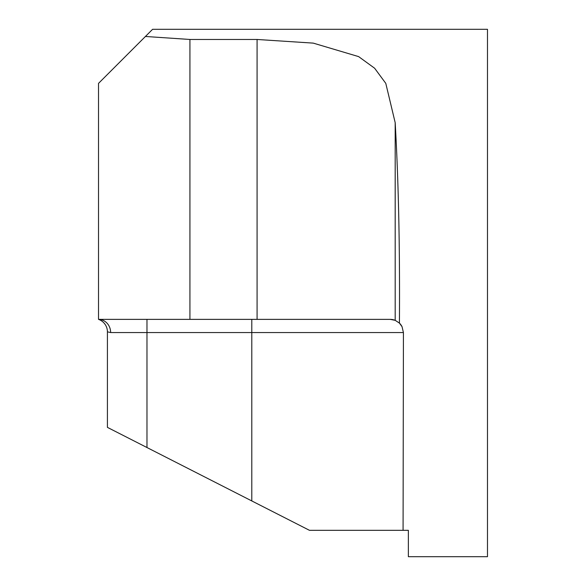 <?xml version="1.0" encoding="UTF-8"?>
<svg xmlns="http://www.w3.org/2000/svg" width="586" height="586" viewBox="0 0 586 586"><rect width="100%" height="100%" fill="white"/><g stroke="black" fill="none" stroke-linecap="round" stroke-linejoin="round"><path stroke-width="0.88" d="M141.38 40.515L152.594 29.3L487.479 29.3L487.479 556.7L408.369 556.7L408.369 530.33L403.073 530.33L403.424 332.555L110.637 332.555L107.421 331.837A13.185 13.185 0 0 0 98.521 319.37L98.521 83.373L145.423 36.471L189.93 39.467L257.078 39.467L313.261 43.122L358.625 56.608L374.63 68.232L385.786 83.366L395.184 122.664C398.517 181.155 399.938 247.966 399.425 323.098L402.04 326.68L403.424 332.555M107.421 331.837L107.421 427.377L309.481 530.33L403.073 530.33M110.637 332.555A13.185 12.116 90 0 0 98.521 319.37L390.239 319.37L395.184 320.33A13.185 13.185 0 0 0 390.239 319.37A13.185 13.185 0 0 1 395.184 320.33L395.184 122.664M251.797 319.37L251.797 500.935L309.481 530.33M399.425 323.098A13.185 13.185 0 0 1 402.04 326.68A13.185 13.185 0 0 0 399.425 323.098L395.184 320.33M189.93 319.37L189.93 39.467M146.976 447.528L146.976 319.37M257.078 319.37L257.078 39.467"/></g></svg>
